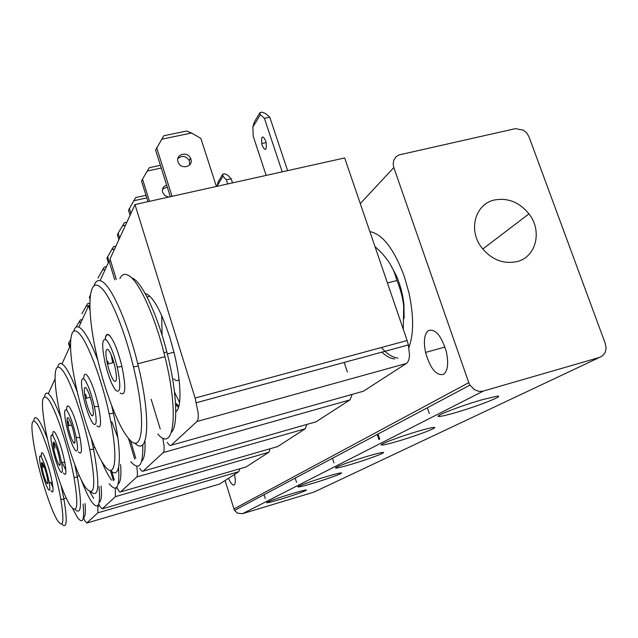 <?xml version="1.0" encoding="UTF-8"?>
<svg xmlns="http://www.w3.org/2000/svg" width="638" height="638" viewBox="0 0 638 638"><rect width="100%" height="100%" fill="white"/><g stroke="black" fill="none" stroke-linecap="round" stroke-linejoin="round"><path stroke-width="0.96" d="M494.49 199.989C507.872 197.573 519.364 202.198 528.974 213.858C542.635 230.98 536.151 257.321 516.756 261.66C502.6 264.355 490.63 259.299 480.837 246.491C468.125 228.875 475.733 203.801 494.49 199.989M369.857 231.61C382.529 234.034 394.005 248.948 404.269 276.35L409.046 293.177C413.855 316.025 413.807 334.113 408.91 347.439M394.707 358.963C390.584 358.58 386.317 356.307 381.891 352.152M381.811 347.925C387.33 354.178 392.705 357.567 397.913 358.077M360.271 203.586L393.813 167.571L393.16 163.87L393.75 160.321L395.927 156.908L398.814 154.978L515.36 128.653L523.431 130.136L526.908 133.151L529.014 136.827L605.295 343.563L606.1 347.989L605.271 352.192L602.942 355.51L599.449 357.455L482.759 391.222L479.01 391.365L474.712 389.866L469.927 385.121L468.778 382.656L233.955 508.941L234.577 510.384L237.312 513.111L242.48 513.694L483.357 391.062M234.561 474.409L235.199 478.596C235.502 482.137 235.159 484.266 234.178 484.968C232.639 485.542 230.741 483.333 228.492 478.333M443.45 374.426C436.201 375.862 430.235 368.525 425.57 352.415C423.369 341.474 424.286 334.2 428.305 330.588C435.291 328.442 441.297 335.492 446.337 351.729C448.761 363.445 447.804 371.013 443.45 374.426M292.324 493.541C300.881 490.989 305.61 489.809 306.519 490C304.773 491.364 296.255 494.418 280.975 499.155C272.211 501.771 267.418 502.967 266.588 502.736C268.486 501.332 277.059 498.27 292.324 493.541M326.6 476.57C335.333 473.978 340.293 472.766 341.458 472.918C343.164 473.244 327.039 479.098 313.122 483.245C304.095 485.925 299.055 487.153 298.01 486.93C296.654 486.523 312.62 480.725 326.6 476.57M367.775 456.178C376.524 453.602 381.684 452.358 383.263 452.43C386.126 452.605 367.321 459.567 351.498 464.241C342.343 466.944 337.063 468.204 335.66 468.037C333.371 467.726 351.897 460.859 367.775 456.178M418.169 431.224C426.591 428.768 431.886 427.492 434.047 427.412C439.143 427.173 416.558 435.762 398.128 441.153C389.108 443.793 383.629 445.093 381.676 445.053C377.584 445.037 399.667 436.623 418.169 431.224M481.251 399.986L496.731 396.222C506.5 394.906 478.285 406.079 455.971 412.507C447.677 414.923 442.158 416.239 439.43 416.447C431.591 417.244 458.85 406.438 481.251 399.986M393.813 167.571L468.778 382.656M233.955 508.941L225.102 480.518M599.449 357.455L314.151 492.034L242.48 513.694M42.563 463.092C44.405 466.593 46.032 471.769 47.427 478.612C48.185 483.213 47.97 484.681 46.773 482.998C44.907 479.393 43.288 474.201 41.925 467.439C41.191 462.981 41.406 461.529 42.563 463.092M50.992 490.662C53.217 493.82 53.656 491.204 52.308 482.822L52.252 482.511C49.66 469.823 46.654 460.293 43.24 453.921C41.685 451.696 41.047 452.645 41.342 456.792M42.156 462.574L43.089 467.12M47.563 482.783L47.794 483.421M48.065 489.083C45.075 483.293 42.483 474.983 40.282 464.161C39.062 456.856 39.381 454.439 41.255 456.928C44.269 462.622 46.909 471.043 49.166 482.2C50.362 489.537 49.987 491.826 48.065 489.083M83.403 517.641C85.285 517.051 85.819 512.346 85.021 503.518M83.084 504.076C84.671 520.752 82.605 524.914 76.903 516.573L72.684 508.55M47.595 439.423C44.213 430.411 41.287 424.095 38.814 420.474C36.063 416.606 34.388 416.694 33.79 420.745M57.173 519.954C49.971 508.263 38.328 470.445 33.95 445.029C30.488 424.118 31.445 416.941 36.821 423.504C43.424 432.476 56.096 472.144 60.777 499.06C64.502 522.139 63.306 529.109 57.173 519.954M42.196 462.614L43.121 467.112M47.595 482.767L47.81 483.357M52.914 487.496L50.593 482.488M61.711 523.918C66.799 529.484 67.564 521.398 63.999 499.65L61.168 485.781M99.6 505.918L97.813 506.436L97.901 512.808L86.808 523.032L84.734 520.576L83.498 517.609M70.084 346.163L68.992 342.478L70.714 339.512M69.654 347.112L68.561 343.435L68.992 342.478M82.302 319.502L80.268 320.005L78.705 322.621L81.154 322.015M76.05 327.198L78.705 322.621M48.313 393.67L55.059 378.948M86.808 523.032L219.624 484.051L238.771 471.689L239.784 468.794M54.334 442.748C56.28 446.145 58.026 451.489 59.565 458.77C60.554 464.496 60.323 466.45 58.871 464.647C56.902 461.122 55.171 455.763 53.672 448.562C52.715 443.027 52.938 441.089 54.334 442.748M63.441 473.077C66.137 476.498 66.607 472.989 64.853 462.55L64.781 462.167C61.926 448.658 58.696 438.832 55.099 432.676C53.377 430.411 52.619 431.455 52.818 435.81M53.903 443.729L54.844 448.235M59.549 464.456L59.868 465.333M60.259 471.33C57.109 465.676 54.334 457.095 51.917 445.595C50.33 436.551 50.673 433.338 52.93 435.961C56.104 441.48 58.943 450.189 61.431 462.087C62.987 471.227 62.596 474.305 60.259 471.33M99.129 502.441C101.259 501.348 101.913 495.862 101.091 485.973M99.026 486.571C100.644 505.543 98.156 510.567 91.561 501.635C88.387 496.906 84.926 489.601 81.185 479.72M60.977 417.978C56.918 407.243 53.385 399.859 50.37 395.839C47.332 391.963 45.41 392.179 44.604 396.477M70.084 505.24C62.285 493.365 50.242 455.572 45.178 427.723C40.712 401.916 41.709 392.394 48.185 399.165C55.315 407.969 68.457 447.35 73.952 477.072C78.825 505.918 77.533 515.305 70.084 505.24M53.823 443.107L54.884 448.227M59.589 464.448L59.9 465.301M65.547 469.616L62.683 463.587M89.822 491.738L93.674 498.438M75.037 509.427C81.361 515.552 82.174 504.905 77.461 477.479L74.75 464.56M117.177 487.879L115.287 488.421L115.438 496.635L102.168 508.877L99.791 506.301L98.723 503.916M81.959 313.665L86.05 306.384L88.602 305.761M89.791 303.162L87.669 303.672L86.05 306.384M89.99 299.19L89.384 297.172L90.381 295.187M90.189 296.766L89.942 295.936M110.318 470.286L113.428 480.757M61.974 363.859L70.499 345.254M102.168 508.877L246.116 466.944L268.885 452.246L270.177 448.729M68.561 418.177C70.619 421.415 72.493 426.886 74.191 434.59C75.499 441.775 75.26 444.415 73.474 442.501C71.392 439.111 69.518 433.609 67.867 425.993C66.607 419.054 66.838 416.455 68.561 418.177M78.458 451.879C81.792 455.54 82.294 450.787 79.965 437.644L79.878 437.174C76.712 422.906 73.234 412.85 69.438 407.004C67.556 404.763 66.631 405.824 66.663 410.186M68.186 421.806L69.032 425.674M73.96 442.373L74.279 443.235M74.973 449.918C71.639 444.471 68.649 435.682 65.993 423.544C63.912 412.228 64.263 407.929 67.038 410.633C70.395 415.896 73.45 424.828 76.217 437.437C78.267 448.929 77.852 453.092 74.973 449.918M118.166 484.027C120.614 482.264 121.427 475.765 120.598 464.52M118.596 467.518C119.745 487.576 116.61 492.959 109.178 483.668M93.77 450.157L93.531 449.463M77.358 392.131C72.421 379.171 68.083 370.471 64.366 366.021C60.961 362.177 58.728 362.575 57.651 367.233M85.628 487.528C77.142 475.549 64.669 438.123 58.824 407.857C52.978 378.773 53.983 359.928 61.942 369.689C69.67 378.198 83.299 416.781 89.759 449.327C96.242 485.789 94.863 498.525 85.628 487.528M68.075 421.008L69.071 425.666M74 442.357L74.343 443.25M101.609 461.154C105.142 469.672 108.444 476.004 111.514 480.143M91.019 491.906C99.097 498.685 99.967 484.537 93.627 449.463L91.218 438.41M136.779 466.203L137.242 470.796C137.609 474.209 137.449 476.267 136.763 476.985L120.59 491.89C119.968 492.376 119.051 491.483 117.831 489.202L116.842 487.121M97.965 278.104L102.471 270.057L105.262 269.403M106.538 266.62L104.217 267.163L102.471 270.057M115.933 246.124L113.5 246.691L111.69 249.681L114.609 249.003M108.332 262.712L106.945 258.159L111.69 249.681M109.01 261.221L107.623 256.659M114.266 479.912L111.746 471.402M78.825 327.095L88.658 305.642L89.974 310.044M128.477 438.346L134.738 459.185M120.59 491.89L277.697 446.56L305.243 428.776L306.902 424.422M89.846 305.355L88.658 305.642M86.09 387.912C88.267 390.934 90.301 396.477 92.183 404.532C93.938 413.639 93.682 417.22 91.433 415.258C89.216 412.052 87.191 406.462 85.356 398.487C83.682 389.714 83.921 386.189 86.09 387.912M96.92 425.825C101.131 429.621 101.673 423.161 98.531 406.446L98.412 405.872C94.903 390.95 91.13 380.782 87.111 375.359C85.021 373.166 83.881 374.291 83.706 378.725M85.819 395.321L86.465 398.192M91.609 415.21L91.768 415.633M93.06 423.592C89.519 418.432 86.29 409.516 83.355 396.844C80.571 382.569 80.93 376.763 84.431 379.411C87.988 384.315 91.306 393.383 94.376 406.613C97.143 421.224 96.697 426.878 93.06 423.592M141.668 461.242C144.308 458.842 145.4 452.063 144.954 440.898M142.792 444.582C143.191 465.533 139.18 471.219 130.766 461.649M117.799 437.604L111.841 421.766M97.893 360.366C91.784 344.464 86.361 334.073 81.64 329.184C77.78 325.436 75.132 326.13 73.713 331.266M104.688 465.804C95.389 453.833 82.469 417.196 75.707 384.658C67.987 348.89 68.896 322.589 78.929 333.291C87.382 341.306 101.538 378.47 109.114 413.679C118.692 456.553 115.622 481.259 104.688 465.804M85.651 394.3L86.513 398.176M91.673 415.194L91.872 415.721M110.51 470.294C120.566 481.435 122.719 455.237 113.42 413.4L111.594 405.425M163.527 438.282L162.849 438.473L163.998 445.428C164.349 449.311 164.094 451.696 163.224 452.581L143.103 471.139C142.33 471.753 141.245 470.82 139.826 468.34M222.965 176.263L226.354 179.828L231.171 178.76L227.758 175.203L224.576 173.767L222.782 174.166L222.965 176.263L217 186.081L218.228 181.686L222.782 174.166M119.649 238.014L118.174 233.205L122.448 225.9L125.519 225.198M126.89 222.215L124.33 222.79L122.448 225.9M118.891 239.665L117.424 234.88L118.174 233.205M145.982 195.284L135.782 197.533L133.821 200.747L146.796 197.876M130.056 215.301L128.501 210.269L133.821 200.747M130.902 213.459L129.339 208.403M232.511 182.883L231.171 178.76M227.694 183.951L226.354 179.828M135.766 458.14L130.455 440.443M89.838 305.203L89.846 303.042M100.118 280.632L109.058 261.125L114.76 279.843M151.158 399.244L160.242 429.063M143.103 471.139L315.993 421.83L349.975 399.882L352.184 394.372M347.375 371.986L344.193 362.424M110.613 260.759L109.058 261.125M108.213 349.696C110.541 352.439 112.759 357.966 114.856 366.276C117.248 377.911 116.985 382.8 114.058 380.934C111.682 377.967 109.473 372.361 107.439 364.115C105.15 352.95 105.414 348.149 108.213 349.696M404.141 318.202L403.934 304.446C402.849 294.692 400.417 285.306 396.637 276.302L390.608 264.922M375 246.643C384.61 254.969 391.19 263.957 394.739 273.606L396.972 280.521C400.704 289.827 402.945 298.44 403.702 306.352L403.28 329.28M120.159 393.016C125.638 396.724 126.22 387.872 121.922 366.459L121.754 365.765C117.847 350.382 113.739 340.261 109.433 335.381C107.056 333.283 105.653 334.543 105.206 339.153M108.077 362.504L108.404 363.867M115.837 390.432C112.049 385.655 108.532 376.731 105.278 363.676C101.506 345.565 101.881 337.661 106.394 339.974C110.214 344.408 113.835 353.476 117.256 367.169C121.045 385.878 120.574 393.63 115.837 390.432M387.425 282.961L396.972 280.521M149.747 296.048L147.099 297.172M174.501 392.051L179.565 402.506M177.635 406.861L175.546 403.695M162.1 335.237L161.677 315.475M171.431 432.309C178.441 425.833 176.806 390.296 166.837 351.977C157.953 316.887 143.741 285.808 134.171 279.109L132.632 278.104M119.864 278.623C122.081 273.869 125.391 273.08 129.785 276.254C139.714 283.2 154.603 315.85 163.95 352.774L164.939 356.73C179.254 413.807 173.879 453.339 157.833 434.047M134.762 442.971C148.399 457.43 151.445 419.573 138.302 366.029L137.752 363.788C128.374 325.221 113.189 289.867 103.531 282.522C99.042 278.997 95.852 280.154 93.961 285.976M128.629 438.521C118.341 426.718 104.879 391.317 97.08 356.857C86.728 312.867 87.446 275.728 100.453 287.188C109.776 294.437 124.554 329.479 133.446 366.922C146.676 420.689 142.808 456.824 128.629 438.521M109.321 335.548C107.112 333.722 105.78 334.942 105.334 339.209M107.846 361.22L108.468 363.851M112.806 362.735L112.471 361.331M112.328 360.685L111.148 354.72M171.215 445.22L363.397 391.222L406.39 363.461C408.264 362.161 409.301 359.298 409.5 354.887L408.392 344.927L407.124 340.525L344.664 157.953L134.985 204.551L195.124 398.056L198.163 413.033C198.482 417.531 198.083 420.354 196.959 421.487L171.215 445.22C170.25 446.002 168.926 445.045 167.252 442.341M145.089 293.424C152.634 295.553 160.92 310.339 169.947 337.773L174.365 353.891C181.415 382.792 181.766 408.32 175.769 411.773M189.757 164.811L189.311 160.529C185.921 155.855 182.101 155.178 177.866 158.511M178.01 161.821C175.283 154.348 187.405 150.887 190.523 158.216L190.858 159.061C193.625 166.558 181.383 170.035 178.313 162.602L178.01 161.821M167.252 186.998L162.531 189.135M168.647 197.07L164.819 195.515L162.634 192.349C161.869 188.752 163.208 186.336 166.662 185.116M262.322 145.759L261.739 143.518C261.285 135.902 262.577 134.953 265.615 140.663L266.19 142.856C266.652 150.536 265.36 151.501 262.322 145.759M260.36 114.704L264.403 118.317L269.77 117.201L265.695 113.596L262.019 112.152L260.025 112.567L260.36 114.704L252.863 127.042L254.307 122.017L260.025 112.567M266.158 175.402L253.254 136.349L252.863 127.042M149.483 201.329L142.521 179.103L147.25 171.048L161.262 168.033M160.409 165.33L149.3 167.706L147.25 171.048M147.976 201.664L141.58 181.2L142.521 179.103M170.322 196.703L155.584 150.082L163.783 135.766L186.559 131.037L191.583 132.991L200.874 138.422L216.394 186.463M161.637 139.228L191.583 132.991M172.029 196.321L156.653 147.705M287.594 170.641L269.77 117.201M282.211 171.837L264.403 118.317M178.815 406.382L176.391 403.639M179.015 379.203C177.779 381.277 176.024 381.133 173.767 378.781M116.315 279.476L110.055 258.948L134.985 204.551M97.901 512.808L238.771 471.689M115.438 496.635L268.885 452.246M136.763 476.985L305.243 428.776M163.224 452.581L349.975 399.882M407.124 340.525L195.124 398.056M196.959 421.487L406.39 363.461M482.735 249.043L528.974 213.858M469.927 385.121L234.577 510.384M425.57 352.415L444.981 347.064M378.964 439.574L377.257 434.438M429.278 413.456L427.34 407.786M439.43 416.447L439.08 415.41M381.676 445.053L381.516 444.582M379.714 439.183L377.999 434.047M333.985 462.925L332.47 458.275M296.542 482.36L295.179 478.125M265.28 498.589L264.052 494.689M49.166 482.2L52.308 482.822M41.925 467.439L44.221 466.801M60.777 499.06L63.999 499.65M66.208 497.983L63.816 498.669M61.431 462.087L64.853 462.55M73.952 477.072L77.461 477.479M79.295 475.677L77.23 476.259M76.217 437.437L79.965 437.644M67.867 425.993L71.608 424.98M89.759 449.327L93.627 449.463M94.887 447.525L93.323 447.956M94.376 406.613L98.531 406.446M85.356 398.487L90.229 397.195M109.114 413.679L113.42 413.4M113.915 411.311L113.014 411.55M396.637 276.302L394.739 273.606M117.256 367.169L121.922 366.459M173.967 352.232L167.339 353.946M107.439 364.115L113.851 362.464M166.837 351.977L163.95 352.774M133.446 366.922L138.302 366.029M164.939 356.73L137.752 363.788M408.392 344.927L196.416 402.706M189.311 160.529L190.523 158.216M261.739 143.518L266.134 142.577"/></g></svg>
